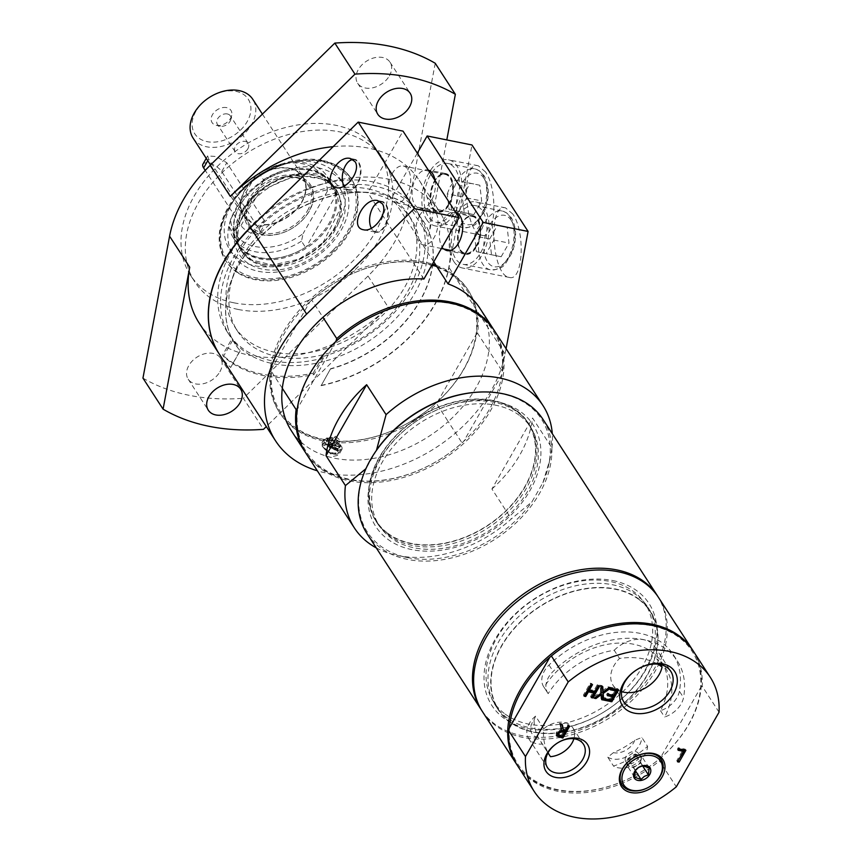 <?xml version="1.0" encoding="UTF-8"?>
<svg xmlns="http://www.w3.org/2000/svg" width="862" height="862" viewBox="0 0 862 862"><rect width="100%" height="100%" fill="white"/><g stroke="black" fill="none" stroke-linecap="round" stroke-linejoin="round"><path stroke-width="0.65" stroke-dasharray="4.31 3.23" d="M679.407 691.227A22.477 15.936 -33 0 1 660.486 710.676A72.386 51.321 147 0 0 661.607 662.016A72.386 51.321 147 0 0 604.995 644.841A72.386 51.321 147 0 0 544.051 687.283A22.477 15.936 -33 0 1 543.685 686.755A22.477 15.936 -33 0 1 549.019 665.033A86.178 61.105 -33 0 1 673.179 654.506A86.178 61.105 -33 0 1 679.407 691.227L683.534 697.584A22.477 15.936 -33 0 1 664.613 717.033A72.386 51.321 147 0 0 665.733 668.384A72.386 51.321 147 0 0 656.758 658.816L660.507 664.602M538.297 737.581A16.012 11.357 -33 0 1 534.041 720.018A72.386 51.321 147 0 0 538.297 737.581L547.995 752.882M657.717 664.149A72.386 51.321 147 0 0 619.53 658.46L614.218 650.271A72.386 51.321 147 0 0 548.178 693.651L544.051 687.283M621.534 691.583A28.004 19.858 -33 0 1 613.087 685.322A28.004 19.858 -33 0 1 619.53 658.46M660.486 710.676L664.613 717.033M534.041 720.018L535.55 716.139L543.739 728.756A72.386 51.321 147 0 0 548.06 752.763M550.495 756.674L541.002 742.107M331.213 179.802A60.211 42.691 147 0 0 236.899 221.114A60.211 42.691 147 0 0 300.924 263.869A60.211 42.691 147 0 0 331.213 179.802M264.3 265.905A56.116 39.781 -33 0 1 242.599 252.124A56.116 39.781 -33 0 1 268.028 188.218A56.116 39.781 -33 0 1 336.751 191.062A56.116 39.781 -33 0 1 324.802 243.914A56.116 39.781 -33 0 1 264.3 265.905M543.739 728.756A21.442 15.204 -33 0 1 572.799 727.787A21.442 15.204 -33 0 1 573.887 738.777M262.404 114.118L303.144 176.936A35.601 25.235 147 0 1 298.274 207.408A35.601 25.235 147 0 1 264.375 224.982L264.171 220.36L226.792 162.724L215.931 156.518L207.656 155.893L208.69 159.082L246.079 216.728L251.057 221.976C256.865 226.814 261.358 227.719 264.548 224.68L259.818 232.966A11.238 4.655 -150.2 0 1 251.122 233.052A11.238 4.655 -150.2 0 1 241.015 225.564L205.231 170.385M202.926 164.157A11.238 4.655 -150.2 0 1 211.621 164.071A11.238 4.655 -150.2 0 1 221.728 171.56L259.117 229.206A11.238 4.655 -150.2 0 1 259.818 232.966M295.903 177.13A36.344 25.763 -33 0 1 308.725 211.718A36.344 25.763 -33 0 1 263.018 234.539A36.344 25.763 -33 0 1 250.195 199.962A36.344 25.763 -33 0 1 295.903 177.13M295.978 175.579A37.465 26.56 -33 0 1 296.679 225.219A37.465 26.56 -33 0 1 244.431 214.724A37.465 26.56 -33 0 1 295.978 175.579M230.693 219.099L254.969 176.71L259.451 173.607L263.438 179.759L263.115 181.386A55.265 39.189 147 0 0 234.044 232.158L233.074 232.783L229.087 226.631L230.693 219.099A52.366 37.12 147 0 0 303.09 233.645L301.484 241.177L305.471 247.329L306.441 246.694A55.265 39.189 147 0 0 335.512 195.933L335.835 194.306L331.848 188.153L327.366 191.245A52.366 37.12 147 0 0 254.969 176.71M327.366 191.245L303.09 233.645M263.115 181.386L234.044 232.158A55.265 39.189 147 0 0 259.785 257.695A55.265 39.189 147 0 0 306.441 246.694L335.512 195.933A55.265 39.189 147 0 0 263.115 181.386M233.074 232.783A56.116 39.781 147 0 0 237.384 244.075A56.116 39.781 147 0 0 305.471 247.329M229.087 226.631A56.116 39.781 147 0 0 233.386 237.923A56.116 39.781 147 0 0 301.484 241.177M331.848 188.153A56.116 39.781 147 0 0 327.538 176.861A56.116 39.781 147 0 0 259.451 173.607M335.835 194.306A56.116 39.781 147 0 0 331.536 183.013A56.116 39.781 147 0 0 263.438 179.759M310.482 170.223A56.116 39.781 147 0 0 249.98 192.226A56.116 39.781 147 0 0 238.031 245.077A56.116 39.781 147 0 0 259.721 258.859A56.116 39.781 147 0 0 320.233 236.856A56.116 39.781 147 0 0 332.182 184.005A56.116 39.781 147 0 0 310.482 170.223M307.389 210.867A35.223 24.976 147 0 0 308.574 186.009A35.223 24.976 147 0 0 280.344 177.809A35.223 24.976 147 0 0 250.67 199.478A35.223 24.976 147 0 0 249.474 224.335A35.223 24.976 147 0 0 277.715 232.546A35.223 24.976 147 0 0 307.389 210.867M264.548 224.68A35.223 24.976 147 0 0 298.036 207.257A35.223 24.976 147 0 0 302.831 177.141A35.223 24.976 147 0 0 274.59 168.941A35.223 24.976 147 0 0 244.927 190.61A35.223 24.976 147 0 0 243.73 215.468A35.223 24.976 147 0 0 251.057 221.976M303.144 176.936A35.601 25.235 147 0 0 274.612 168.65A35.601 25.235 147 0 0 244.625 190.545A35.601 25.235 147 0 0 243.418 215.672A35.601 25.235 147 0 0 250.885 222.277M193.088 138.082A35.601 25.235 147 0 0 221.62 146.368A35.601 25.235 147 0 0 251.607 124.462A35.601 25.235 147 0 0 252.814 99.345M195.868 111.349A31.851 22.584 147 0 0 207.106 141.648A31.851 22.584 147 0 0 247.157 121.639A31.851 22.584 147 0 0 235.919 91.34A31.851 22.584 147 0 0 195.868 111.349M226.598 107.621A11.238 7.973 147 0 0 212.483 114.635A11.238 7.973 147 0 0 216.351 125.356A11.238 7.973 147 0 0 231.706 115.389A11.238 7.973 147 0 0 226.598 107.621M247.879 148.781A7.747 5.495 -33 0 1 241.349 153.555A7.747 5.495 -33 0 1 235.143 151.744A7.747 5.495 -33 0 1 235.412 146.281A7.747 5.495 -33 0 1 241.931 141.508A7.747 5.495 -33 0 1 248.137 143.318A7.747 5.495 -33 0 1 247.879 148.781M227.342 113.956A7.747 5.495 -33 0 1 230.337 115.864A7.747 5.495 -33 0 1 230.865 119.322A7.747 5.495 -33 0 1 230.068 121.326A7.747 5.495 -33 0 1 220.284 126.186A7.747 5.495 -33 0 1 217.343 124.29A7.747 5.495 -33 0 1 218.991 116.995A7.747 5.495 -33 0 1 227.342 113.956M535.55 716.139A21.442 15.204 147 0 0 528.643 738.508A21.442 15.204 147 0 0 542.306 744.057M614.218 650.271A28.004 19.858 -33 0 1 654.775 646.662A28.004 19.858 -33 0 1 656.758 658.816M548.178 693.651A22.477 15.936 -33 0 1 547.812 693.123A22.477 15.936 -33 0 1 553.145 671.401A86.178 61.105 -33 0 1 677.306 660.874A86.178 61.105 -33 0 1 683.534 697.584M419.74 215.403A18.738 10.689 -78.6 0 0 416.001 233.807A18.738 10.689 -78.6 0 0 423.242 244.851A18.738 10.689 -78.6 0 0 437.411 228.592A18.738 10.689 -78.6 0 0 430.612 208.119A18.738 10.689 -78.6 0 0 419.74 215.403M460.265 250.508A19.675 11.228 -78.6 0 0 465.286 254.258A19.675 11.228 -78.6 0 0 478.776 242.147A19.675 11.228 -78.6 0 0 478.054 219.433A19.675 11.228 -78.6 0 0 473.033 215.683A19.675 11.228 -78.6 0 0 459.543 227.794A19.675 11.228 -78.6 0 0 460.265 250.508M380.347 201.719A15.29 8.728 101.4 0 1 387.426 209.789A15.29 8.728 101.4 0 1 384.527 225.844A15.29 8.728 101.4 0 1 371.393 228.268M379.98 201.482A15.688 8.954 101.4 0 1 382.082 201.471A15.688 8.954 101.4 0 1 386.09 204.466A15.688 8.954 101.4 0 1 385.012 226.146A15.688 8.954 101.4 0 1 375.897 232.244A15.688 8.954 101.4 0 1 371.339 228.29M370.606 226.534A15.688 8.954 101.4 0 1 374.992 204.703M501.167 256.736L508.989 243.062L507.158 227.363L497.493 225.327L489.659 238.989L491.502 254.699L501.167 256.736L476.417 251.672L474.574 235.962L489.659 238.989M480.662 252.706A29.976 17.111 -78.6 0 0 486.642 223.269A29.976 17.111 -78.6 0 0 475.059 205.576A29.976 17.111 -78.6 0 0 457.657 217.235A29.976 17.111 -78.6 0 0 451.677 246.672A29.976 17.111 -78.6 0 0 463.26 264.354A29.976 17.111 -78.6 0 0 480.662 252.706M476.417 251.672L491.502 254.699M507.158 227.363L492.073 224.335L493.904 240.035L486.082 253.697M493.904 240.035L508.989 243.062M474.574 235.962L477.408 228.915L482.408 222.299L497.493 225.327M482.408 222.299L492.073 224.335M392.415 173.284A18.738 10.689 -78.6 0 0 388.676 191.676A18.738 10.689 -78.6 0 0 395.917 202.732A18.738 10.689 -78.6 0 0 410.086 186.472A18.738 10.689 -78.6 0 0 403.297 166A18.738 10.689 -78.6 0 0 392.415 173.284M432.939 208.388A19.675 11.228 -78.6 0 0 437.961 212.138A19.675 11.228 -78.6 0 0 451.451 200.016A19.675 11.228 -78.6 0 0 450.74 177.313A19.675 11.228 -78.6 0 0 445.708 173.564A19.675 11.228 -78.6 0 0 432.228 185.675A19.675 11.228 -78.6 0 0 432.939 208.388M353.021 159.599A15.29 8.728 101.4 0 1 360.111 167.67A15.29 8.728 101.4 0 1 357.202 183.714A15.29 8.728 101.4 0 1 344.067 186.149M352.655 159.362A15.688 8.954 101.4 0 1 354.756 159.351A15.688 8.954 101.4 0 1 358.764 162.347A15.688 8.954 101.4 0 1 357.687 184.026A15.688 8.954 101.4 0 1 348.582 190.125A15.688 8.954 101.4 0 1 344.013 186.17M343.291 184.414A15.688 8.954 101.4 0 1 347.677 162.573M473.841 214.606L481.675 200.943L479.832 185.233L470.167 183.207L462.334 196.87L464.176 212.569L473.841 214.606L449.091 209.541L447.259 193.842L462.334 196.87M453.337 210.587A29.976 17.111 -78.6 0 0 459.327 181.139A29.976 17.111 -78.6 0 0 447.744 163.457A29.976 17.111 -78.6 0 0 430.332 175.115A29.976 17.111 -78.6 0 0 424.352 204.553A29.976 17.111 -78.6 0 0 435.935 222.234A29.976 17.111 -78.6 0 0 453.337 210.587M449.091 209.541L464.176 212.569M479.832 185.233L464.747 182.205L466.59 197.915L458.756 211.578M466.59 197.915L481.675 200.943M447.259 193.842L450.093 186.795L455.082 180.169L470.167 183.207M455.082 180.169L464.747 182.205M330.577 368.742L321.149 385.659L330.577 368.742A112.405 79.692 147 0 0 423.662 221.599A112.405 79.692 147 0 0 285.99 215.909A112.405 79.692 147 0 0 235.046 343.938A112.405 79.692 147 0 0 240.078 350.565L240.218 350.791A112.405 79.692 -33 0 1 235.186 344.164A112.405 79.692 -33 0 1 254.182 243.655A112.405 79.692 -33 0 1 367.826 192.582L403.017 131.121M323.53 357.881A112.405 79.692 -33 0 1 233.031 339.703L223.463 356.405A131.143 92.977 147 0 0 313.962 374.571L323.53 357.881L322.668 356.545A112.405 79.692 147 0 0 415.753 209.412A112.405 79.692 147 0 0 278.081 203.712A112.405 79.692 147 0 0 227.137 331.741A112.405 79.692 147 0 0 232.169 338.378L222.601 355.069L223.463 356.405M235.046 342.807A112.405 79.692 147 0 0 325.545 360.984A112.405 79.692 147 0 0 418.63 213.841A112.405 79.692 147 0 0 375.164 186.235A112.405 79.692 147 0 0 253.956 230.305A112.405 79.692 147 0 0 230.014 336.18A112.405 79.692 147 0 0 235.046 342.807M282.305 388.277L271.088 370.983A112.405 79.692 147 0 0 280.053 413.329A112.405 79.692 147 0 0 437.002 404.3L448.218 421.593A112.405 79.692 147 0 0 488.851 350.64L477.645 333.346A112.405 79.692 147 0 0 468.669 290.99A112.405 79.692 147 0 0 436.818 266.595M431.937 265.022A112.405 79.692 147 0 0 412.693 261.746A112.405 79.692 147 0 0 311.732 300.019L322.948 317.313M423.899 279.04L411.82 260.421A112.405 79.692 -33 0 1 432.465 264.106M435.957 265.27A112.405 79.692 -33 0 1 467.807 289.664A112.405 79.692 -33 0 1 464.004 369.011A112.405 79.692 -33 0 1 369.302 438.187A112.405 79.692 -33 0 1 279.191 412.004A112.405 79.692 -33 0 1 283.005 332.657A112.405 79.692 -33 0 1 411.82 260.421L367.826 192.582M426.582 219.476A33.726 19.244 -78.6 0 0 435.202 225.909A33.726 19.244 -78.6 0 0 458.315 205.145A33.726 19.244 -78.6 0 0 457.097 166.215A33.726 19.244 -78.6 0 0 448.477 159.782A33.726 19.244 -78.6 0 0 425.365 180.546A33.726 19.244 -78.6 0 0 426.582 219.476M435.073 180.546A19.675 11.228 101.4 0 1 431.571 200.35A19.675 11.228 101.4 0 1 419.869 208.496A19.675 11.228 101.4 0 1 412.736 187A19.675 11.228 101.4 0 1 427.617 169.922A19.675 11.228 101.4 0 1 428.306 170.105M485.478 171.915L478.216 165.763C460.297 160.494 464.262 233.408 481.998 235.304C495.715 239.711 498.43 190.114 485.478 171.915M453.908 261.606A33.726 19.244 -78.6 0 0 462.517 268.028A33.726 19.244 -78.6 0 0 485.64 247.265A33.726 19.244 -78.6 0 0 484.412 208.335A33.726 19.244 -78.6 0 0 475.802 201.913A33.726 19.244 -78.6 0 0 452.679 222.676A33.726 19.244 -78.6 0 0 453.908 261.606M444.016 249.032A19.675 11.228 101.4 0 1 440.784 226.178A19.675 11.228 101.4 0 1 454.931 212.052A19.675 11.228 101.4 0 1 455.632 212.224M512.804 214.035L505.541 207.882C487.612 202.624 491.577 275.528 509.323 277.435C523.029 281.831 525.755 232.244 512.804 214.035M219.476 354.357A131.143 92.977 147 0 0 230.66 367.481L240.078 350.565M240.218 350.791L230.66 367.481M321.149 385.659A131.143 92.977 147 0 0 449.005 267.489L471.999 144.978M417.316 153.156L391.962 197.43A112.405 79.692 -33 0 1 423.813 221.825A112.405 79.692 -33 0 1 330.717 368.968M506.08 348.657L505.078 353.959A131.143 92.977 -33 0 1 317.335 470.803M433.748 261.854L391.962 197.43M494.12 330.243A112.405 79.692 -33 0 1 502.665 371.921L488.851 350.64A112.405 79.692 147 0 0 479.886 308.284M291.27 430.623A112.405 79.692 147 0 0 448.218 421.593L462.021 442.885A112.405 79.692 -33 0 1 305.514 452.572M233.031 339.703L232.169 338.378M313.962 374.571L313.1 373.246A131.143 92.977 -33 0 1 222.601 355.069M313.1 373.246L322.668 356.545M321.009 385.443A131.143 92.977 147 0 0 439.383 211.405A131.143 92.977 147 0 0 388.676 179.188A131.143 92.977 147 0 0 257.436 220.92M219.401 354.239A131.143 92.977 147 0 0 230.51 367.266M435.235 63.271L408.599 205.199L428.726 236.231A131.143 92.977 147 0 0 419.255 180.373A131.143 92.977 147 0 0 368.548 148.156A131.143 92.977 147 0 0 333.152 146.659M199.197 323.099A131.143 92.977 147 0 0 388.148 307.087L266.315 426.571M408.599 205.199A131.143 92.977 -33 0 1 368.02 276.045L243.375 398.287L263.503 429.33M389.376 75.845A19.298 13.684 147 0 0 390.023 62.226A19.298 13.684 147 0 0 366.393 61.245A19.298 13.684 147 0 0 357.644 83.226A19.298 13.684 147 0 0 373.117 87.719A19.298 13.684 147 0 0 389.376 75.845M219.885 371.781A19.298 13.684 147 0 0 220.543 358.161A19.298 13.684 147 0 0 196.913 357.18A19.298 13.684 147 0 0 188.164 379.161A19.298 13.684 147 0 0 203.637 383.655A19.298 13.684 147 0 0 219.885 371.781M428.726 236.231L446.807 139.913M142.952 378.116A221.071 156.733 147 0 0 243.375 398.287M238.246 309.469A112.405 79.692 147 0 0 359.465 265.399A112.405 79.692 147 0 0 383.407 159.524A112.405 79.692 147 0 0 339.94 131.918A112.405 79.692 147 0 0 218.722 175.988A112.405 79.692 147 0 0 194.78 281.863A112.405 79.692 147 0 0 238.246 309.469M233.936 302.821A112.405 79.692 147 0 0 355.155 258.751A112.405 79.692 147 0 0 379.086 152.876A112.405 79.692 147 0 0 335.63 125.259A112.405 79.692 147 0 0 214.412 169.34A112.405 79.692 147 0 0 190.47 275.215A112.405 79.692 147 0 0 233.936 302.821M255.12 265.83A65.577 46.494 147 0 0 325.836 240.121A65.577 46.494 147 0 0 339.79 178.359A65.577 46.494 147 0 0 314.436 162.25A65.577 46.494 147 0 0 243.73 187.959A65.577 46.494 147 0 0 229.766 249.721A65.577 46.494 147 0 0 255.12 265.83M318.035 167.799A65.577 46.494 -33 0 1 343.388 183.908A65.577 46.494 -33 0 1 329.424 245.659A65.577 46.494 -33 0 1 258.719 271.368A65.577 46.494 -33 0 1 233.365 255.271A65.577 46.494 -33 0 1 247.329 193.508A65.577 46.494 -33 0 1 318.035 167.799M719.048 712.206L702.228 686.271A104.916 74.38 147 0 0 693.457 651.349M702.228 686.271L700.634 687.617A103.796 73.582 147 0 0 651.952 625.801A103.796 73.582 147 0 0 549.805 657.318M509.377 727.927A103.796 73.582 147 0 0 558.059 789.743A103.796 73.582 147 0 0 660.206 758.215A103.796 73.582 147 0 0 700.634 687.617L660.206 758.215L659.484 760.898L676.304 786.834M516.984 764.853A104.916 74.38 147 0 0 557.121 789.969A104.916 74.38 147 0 0 669.871 749.218A104.916 74.38 147 0 0 693.026 650.681M482.472 711.656A104.916 74.38 147 0 0 523.04 737.419A104.916 74.38 147 0 0 636.178 696.291A104.916 74.38 147 0 0 658.514 597.474M517.415 765.521A104.916 74.38 147 0 0 659.484 760.898M612.871 580.579A93.678 66.417 -33 0 1 614.617 704.674A93.678 66.417 -33 0 1 484.002 678.437A93.678 66.417 -33 0 1 612.871 580.579M530.669 727.937A90.629 64.251 147 0 0 628.398 692.401A90.629 64.251 147 0 0 647.707 607.042A90.629 64.251 147 0 0 612.656 584.781A90.629 64.251 147 0 0 514.926 620.317A90.629 64.251 147 0 0 495.628 705.676A90.629 64.251 147 0 0 530.669 727.937M533.384 732.129A90.629 64.251 147 0 0 631.113 696.593A90.629 64.251 147 0 0 650.422 611.233A90.629 64.251 147 0 0 539.418 606.643A90.629 64.251 147 0 0 498.344 709.868A90.629 64.251 147 0 0 533.384 732.129M601.687 698.726L601.008 698.586L600.792 693.382L595.2 697.423L593.476 697.078L600.588 692.003L600.254 685.236L602.085 685.602L602.129 686.583M602.322 690.915L608.012 686.798L609.746 687.143L602.991 691.96M601.73 699.696L601.008 698.586M594.187 698.188L593.476 697.078M601.31 693.113L600.588 692.003M600.965 686.346L600.254 685.236M610.468 688.253L609.746 687.143M608.734 687.908L608.012 686.798M602.807 686.712L602.085 685.602M618.614 689.891L617.903 688.781L617.407 689.643M604.79 699.351L603.572 699.104L604.37 697.703L610.318 698.899L612.171 695.656M604.294 700.213L603.572 699.104M605.092 698.813L604.37 697.703M611.039 700.009L610.318 698.899M607.85 694.783L606.632 694.546L607.43 693.145L612.979 694.255L615.49 689.859M607.354 695.645L606.632 694.546M611.072 688.372L610.35 687.262L617.903 688.781M610.264 689.772L609.553 688.663L610.35 687.262M610.759 688.91L609.553 688.663M613.701 695.365L612.979 694.255M608.152 694.255L607.43 693.145M678.609 749.39L677.392 749.153L678.189 747.753L685.182 749.153L684.687 750.015M678.017 760.909L676.799 760.672L682.779 750.231M677.521 761.782L676.799 760.672M678.114 750.263L677.392 749.153M678.911 748.862L678.189 747.753M685.904 750.263L685.182 749.153M560.278 724.349L559.557 723.24L561.647 723.66L561.852 724.662M562.358 724.77L561.647 723.66M562.757 729.133L564.599 729.5L567.293 724.791L568.898 725.114L568.403 725.976M565.321 730.61L564.599 729.5M568.015 725.901L567.293 724.791M569.62 726.224L568.898 725.114M562.013 736.374L561.291 735.264L563.845 730.814M558.016 734.165L561.291 735.264M561.625 730.362L559.557 723.24M556.669 735.48L556.41 732.226L560.903 729.252M559.966 730.814L559.018 731.31M561.345 730.405L559.901 730.707M590.923 684.331L590.201 683.221L591.806 683.544L591.31 684.406M592.517 684.654L591.806 683.544M588.487 689.331L594.037 690.451L597.355 684.654L598.961 684.978L598.465 685.84M594.758 691.561L594.037 690.451M598.077 685.764L597.355 684.654M599.683 686.087L598.961 684.978M584.134 696.162L583.423 695.052L590.201 683.221M584.63 695.3L583.423 695.052M591.3 697.606L590.578 696.496L593.239 691.852M591.795 696.733L590.578 696.496M642.535 765.812L640.725 763.021L641.565 756.189L635.111 753.991L627.805 758.635L626.965 765.467L633.419 767.654L640.725 763.021M635.326 770.606L633.419 767.654M634.594 777.233L626.965 765.467M635.445 770.402L627.805 758.635M642.74 765.768L635.111 753.991M649.205 767.956L641.565 756.189M641.145 759.605A7.489 5.312 -33 0 1 637.072 765.337A7.489 5.312 -33 0 1 630.187 766.566A7.489 5.312 -33 0 1 627.978 764.906A7.489 5.312 -33 0 1 627.385 762.051A7.489 5.312 -33 0 1 631.458 756.319A7.489 5.312 -33 0 1 638.343 755.09A7.489 5.312 -33 0 1 640.552 756.75A7.489 5.312 -33 0 1 641.145 759.605M625.23 758.722A7.489 5.312 147 0 0 625.823 761.577A7.489 5.312 147 0 0 633.225 762.881A7.489 5.312 147 0 0 638.99 756.276A7.489 5.312 147 0 0 638.397 753.42A7.489 5.312 147 0 0 630.984 752.127A7.489 5.312 147 0 0 625.23 758.722M376.252 547.876A112.405 79.692 147 0 0 397.08 555.397A112.405 79.692 147 0 0 511.338 518.924L531.919 501.91L542.909 482.709A103.752 73.561 147 0 0 548.577 465.491A103.752 73.561 147 0 0 478.475 392.135M376.446 450.352L366.005 468.583A103.752 73.561 147 0 0 406.799 557.445A103.752 73.561 147 0 0 531.919 501.91M542.909 482.709L549.773 459.963L551.982 447.96L532.565 418.027L491.933 488.991L511.338 518.924M411.163 543.685A90.629 64.251 -33 0 1 376.112 521.424A90.629 64.251 -33 0 1 417.186 418.189A90.629 64.251 -33 0 1 528.19 422.789A90.629 64.251 -33 0 1 508.892 508.149A90.629 64.251 -33 0 1 411.163 543.685M412.295 545.43A90.629 64.251 -33 0 1 377.254 523.169A90.629 64.251 -33 0 1 396.552 437.81A90.629 64.251 -33 0 1 494.282 402.274A90.629 64.251 -33 0 1 529.322 424.535A90.629 64.251 -33 0 1 510.024 509.895A90.629 64.251 -33 0 1 412.295 545.43M496.824 401.67A93.678 66.417 147 0 0 367.955 499.518A93.678 66.417 147 0 0 498.581 525.755A93.678 66.417 147 0 0 496.824 401.67M551.982 447.96A112.405 79.692 147 0 0 552.294 433.694M367.007 533.621A104.916 74.38 147 0 0 380.411 547.779A104.916 74.38 147 0 0 506.597 530.992A104.916 74.38 147 0 0 543.049 419.449M519.226 415.247A90.262 63.993 147 0 0 410.668 429.685A90.262 63.993 147 0 0 379.302 525.648A90.262 63.993 147 0 0 390.831 537.823A90.262 63.993 147 0 0 499.4 523.385A90.262 63.993 147 0 0 530.755 427.423A90.262 63.993 147 0 0 519.226 415.247M387.954 533.395A90.262 63.993 147 0 0 496.523 518.956A90.262 63.993 147 0 0 527.878 422.983A90.262 63.993 147 0 0 516.349 410.808A90.262 63.993 147 0 0 407.791 425.246A90.262 63.993 147 0 0 376.425 521.219A90.262 63.993 147 0 0 387.954 533.395M638.58 599.252A90.262 63.993 147 0 0 530.011 613.701A90.262 63.993 147 0 0 498.656 709.663A90.262 63.993 147 0 0 510.185 721.839A90.262 63.993 147 0 0 618.744 707.4A90.262 63.993 147 0 0 650.11 611.427A90.262 63.993 147 0 0 638.58 599.252M505.143 714.081A90.262 63.993 147 0 0 613.712 699.642A90.262 63.993 147 0 0 645.078 603.669A90.262 63.993 147 0 0 633.548 591.494A90.262 63.993 147 0 0 524.98 605.932A90.262 63.993 147 0 0 493.614 701.905A90.262 63.993 147 0 0 505.143 714.081M481.912 710.762A104.916 74.38 147 0 0 494.723 724.026A104.916 74.38 147 0 0 620.328 707.702A104.916 74.38 147 0 0 657.932 596.59M491.933 488.991A112.405 79.692 147 0 0 532.565 418.027M305.935 453.24A112.405 79.692 147 0 0 396.046 479.423A112.405 79.692 147 0 0 490.747 410.247A112.405 79.692 147 0 0 494.551 330.9M371.08 193.368A103.375 73.292 -33 0 1 411.055 218.754A103.375 73.292 -33 0 1 389.042 316.117A103.375 73.292 -33 0 1 277.564 356.652A103.375 73.292 -33 0 1 237.589 331.267A103.375 73.292 -33 0 1 259.613 233.893A103.375 73.292 -33 0 1 371.08 193.368M368.203 188.929A103.375 73.292 -33 0 1 408.179 214.326A103.375 73.292 -33 0 1 386.165 311.688A103.375 73.292 -33 0 1 274.687 352.224A103.375 73.292 -33 0 1 234.723 326.827A103.375 73.292 -33 0 1 256.736 229.464A103.375 73.292 -33 0 1 368.203 188.929M462.021 442.885L463.756 441.258A111.284 78.895 -33 0 1 349.476 479.294A111.284 78.895 -33 0 1 297.843 407.941L297.293 408.459M335.868 341.546L297.843 407.941A111.284 78.895 -33 0 1 335.868 341.546A111.284 78.895 -33 0 1 450.147 303.51A111.284 78.895 -33 0 1 501.781 374.862A111.284 78.895 -33 0 1 489.411 409.396A111.284 78.895 -33 0 1 463.756 441.258L501.781 374.862L502.665 371.921M271.088 370.983L271.961 368.031A111.284 78.895 -33 0 1 309.986 301.635A111.284 78.895 -33 0 1 424.266 263.6A111.284 78.895 -33 0 1 475.899 334.962A111.284 78.895 -33 0 1 463.53 369.496A111.284 78.895 -33 0 1 437.874 401.358A111.284 78.895 -33 0 1 323.595 439.394A111.284 78.895 -33 0 1 271.961 368.031L309.986 301.635L311.732 300.019M477.645 333.346L475.899 334.962L437.874 401.358L437.002 404.3M634.798 740.253A16.012 11.357 -33 0 1 613.388 752.666A72.386 51.321 147 0 0 634.798 740.253L641.824 737.484L647.577 746.352A72.386 51.321 147 0 1 613.539 766.07A21.442 15.204 147 0 0 634.777 764.4A21.442 15.204 147 0 0 647.577 746.352M613.388 752.666L607.785 757.202L613.539 766.07M607.785 757.202A21.442 15.204 147 0 0 629.023 755.532A21.442 15.204 147 0 0 641.824 737.484M335.49 436.237L334.284 437.454L339.132 439.383L335.49 436.237M330.254 443.197A2.909 1.207 29.8 0 0 331.148 444.954A2.909 1.207 29.8 0 0 333.885 446.354A2.909 1.207 29.8 0 0 335.296 446.074A2.909 1.207 29.8 0 0 335.35 445.945A2.909 1.207 29.8 0 0 334.284 444.21A2.909 1.207 29.8 0 0 331.665 442.917A2.909 1.207 29.8 0 0 330.34 443.079A2.909 1.207 29.8 0 0 330.254 443.197L334.09 436.495L334.284 437.454M237.255 272.489A74.94 53.132 -33 0 1 226.081 261.251A74.94 53.132 -33 0 1 242.039 190.664A74.94 53.132 -33 0 1 322.851 161.28A74.94 53.132 -33 0 1 351.825 179.695A74.94 53.132 -33 0 1 334.962 251.198A74.94 53.132 -33 0 1 237.255 272.489M333.465 249.7A73.442 52.065 147 0 0 339.035 168.607A73.442 52.065 147 0 0 243.289 189.468A73.442 52.065 147 0 0 237.718 270.56A73.442 52.065 147 0 0 333.465 249.7M322.269 160.397A74.94 53.132 147 0 0 241.457 189.78A74.94 53.132 147 0 0 225.499 260.367A74.94 53.132 147 0 0 254.484 278.771A74.94 53.132 147 0 0 335.286 249.387A74.94 53.132 147 0 0 351.254 178.811A74.94 53.132 147 0 0 322.269 160.397M330.135 445.579A2.909 1.207 29.8 0 0 328.734 445.848A2.909 1.207 29.8 0 0 329.629 447.615A2.909 1.207 29.8 0 0 332.366 449.016A2.909 1.207 29.8 0 0 333.777 448.736A2.909 1.207 29.8 0 0 332.883 446.979A2.909 1.207 29.8 0 0 330.135 445.579M330.986 444.092A2.909 1.207 -150.2 0 1 333.734 445.492A2.909 1.207 -150.2 0 1 334.618 447.249A2.909 1.207 -150.2 0 1 334.531 447.367A2.909 1.207 -150.2 0 1 333.217 447.529A2.909 1.207 -150.2 0 1 330.599 446.225A2.909 1.207 -150.2 0 1 329.532 444.501A2.909 1.207 -150.2 0 1 329.586 444.372A2.909 1.207 -150.2 0 1 330.986 444.092M327.679 444.566A7.122 2.952 29.8 0 0 324.672 447.626A7.122 2.952 29.8 0 0 333.141 452.981A7.122 2.952 29.8 0 0 336.137 449.921A7.122 2.952 29.8 0 0 327.679 444.566M336.546 449.878A9.363 3.879 29.8 0 0 341.072 448.994A9.363 3.879 29.8 0 0 338.195 443.305A9.363 3.879 29.8 0 0 329.349 438.79A9.363 3.879 29.8 0 0 324.823 439.685A9.363 3.879 29.8 0 0 327.7 445.363A9.363 3.879 29.8 0 0 336.546 449.878M328.993 438.241A10.301 4.267 -150.2 0 1 338.723 443.208A10.301 4.267 -150.2 0 1 341.891 449.458A10.301 4.267 -150.2 0 1 336.902 450.427A10.301 4.267 -150.2 0 1 327.172 445.46A10.301 4.267 -150.2 0 1 324.004 439.211A10.301 4.267 -150.2 0 1 328.993 438.241M333.508 456.354L338.626 455.147L338.066 451.548L328.584 445.007L320.75 444.911L333.508 456.354M330.071 439.9A7.489 3.103 -150.2 0 1 337.15 443.51A7.489 3.103 -150.2 0 1 339.456 448.057A7.489 3.103 -150.2 0 1 335.824 448.768A7.489 3.103 -150.2 0 1 328.745 445.158A7.489 3.103 -150.2 0 1 326.439 440.611A7.489 3.103 -150.2 0 1 330.071 439.9M337.182 446.397A7.489 3.103 29.8 0 0 340.802 445.686A7.489 3.103 29.8 0 0 335.846 439.275A7.489 3.103 29.8 0 0 327.797 438.241A7.489 3.103 29.8 0 0 330.103 442.788A7.489 3.103 29.8 0 0 337.182 446.397M336.891 445.956A6.745 2.791 29.8 0 0 340.156 445.32A6.745 2.791 29.8 0 0 338.087 441.225A6.745 2.791 29.8 0 0 331.719 437.971A6.745 2.791 29.8 0 0 328.454 438.618A6.745 2.791 29.8 0 0 330.523 442.702A6.745 2.791 29.8 0 0 336.891 445.956M330.361 440.342A6.745 2.791 29.8 0 0 327.097 440.978A6.745 2.791 29.8 0 0 329.165 445.072A6.745 2.791 29.8 0 0 335.533 448.326A6.745 2.791 29.8 0 0 338.798 447.69A6.745 2.791 29.8 0 0 336.73 443.596A6.745 2.791 29.8 0 0 330.361 440.342M259.117 229.206L264.171 220.36M221.728 171.56L226.792 162.724M241.015 225.564L246.079 216.728M207.764 160.709L208.69 159.082M476.05 245.993A18.738 10.689 101.4 0 1 465.168 253.277A18.738 10.689 101.4 0 1 457.927 242.222A18.738 10.689 101.4 0 1 461.666 223.829A18.738 10.689 101.4 0 1 472.548 216.545A18.738 10.689 101.4 0 1 477.332 220.112A18.738 10.689 101.4 0 1 476.05 245.993M476.492 246.273A19.115 10.904 -78.6 0 0 477.807 219.875A19.115 10.904 -78.6 0 0 461.827 223.667A19.115 10.904 -78.6 0 0 460.513 250.066A19.115 10.904 -78.6 0 0 476.492 246.273M507.815 258.158A29.976 17.111 101.4 0 1 490.403 269.817A29.976 17.111 101.4 0 1 478.819 252.124A29.976 17.111 101.4 0 1 484.81 222.687A29.976 17.111 101.4 0 1 502.212 211.039A29.976 17.111 101.4 0 1 509.862 216.75A29.976 17.111 101.4 0 1 507.815 258.158M511.188 220.316A26.226 14.966 -78.6 0 0 489.26 225.51A26.226 14.966 -78.6 0 0 487.461 261.746A26.226 14.966 -78.6 0 0 509.388 256.553A26.226 14.966 -78.6 0 0 511.188 220.316M448.725 203.874A18.738 10.689 101.4 0 1 437.853 211.158A18.738 10.689 101.4 0 1 430.612 200.103A18.738 10.689 101.4 0 1 434.351 181.699A18.738 10.689 101.4 0 1 445.223 174.415A18.738 10.689 101.4 0 1 450.007 177.992A18.738 10.689 101.4 0 1 448.725 203.874M449.167 204.154A19.115 10.904 -78.6 0 0 450.481 177.755A19.115 10.904 -78.6 0 0 434.502 181.537A19.115 10.904 -78.6 0 0 433.198 207.936A19.115 10.904 -78.6 0 0 449.167 204.154M480.49 216.039A29.976 17.111 101.4 0 1 463.088 227.687A29.976 17.111 101.4 0 1 451.505 210.005A29.976 17.111 101.4 0 1 457.485 180.567A29.976 17.111 101.4 0 1 474.887 168.909A29.976 17.111 101.4 0 1 482.548 174.62A29.976 17.111 101.4 0 1 480.49 216.039M483.873 178.186A26.226 14.966 -78.6 0 0 461.935 183.39A26.226 14.966 -78.6 0 0 460.136 219.616A26.226 14.966 -78.6 0 0 482.073 214.422A26.226 14.966 -78.6 0 0 483.873 178.186M505.078 353.959L449.005 267.489M368.02 276.045L388.148 307.087M249.377 258.826A56.536 40.083 147 0 0 323.078 242.761A56.536 40.083 147 0 0 327.377 180.341A56.536 40.083 147 0 0 253.665 196.407A56.536 40.083 147 0 0 249.377 258.826M327.463 180.826A56.342 39.943 147 0 0 254.021 196.838A56.342 39.943 147 0 0 249.743 259.042A56.342 39.943 147 0 0 323.196 243.041A56.342 39.943 147 0 0 327.463 180.826M549.019 665.033L553.145 671.401M560.419 736.062L559.707 734.952M557.132 733.336L556.41 732.226M333.853 454.091A8.997 3.728 29.8 0 0 337.645 450.223A8.997 3.728 29.8 0 0 326.957 443.456A8.997 3.728 29.8 0 0 323.164 447.324A8.997 3.728 29.8 0 0 333.853 454.091M334.165 454.015A9.363 3.879 29.8 0 0 338.701 453.132A9.363 3.879 29.8 0 0 338.119 449.996A9.363 3.879 29.8 0 0 326.978 442.939A9.363 3.879 29.8 0 0 322.442 443.822A9.363 3.879 29.8 0 0 325.33 449.501A9.363 3.879 29.8 0 0 334.165 454.015M661.607 662.016L665.733 668.384M206.244 158.36L207.656 155.893M233.386 237.923L237.384 244.075M327.538 176.861L331.536 183.013M238.031 245.077L242.599 252.124M332.182 184.005L336.751 191.062M243.73 215.468L249.474 224.335M302.831 177.141L308.574 186.009M210.533 164.987L243.418 215.672M248.137 143.318L230.337 115.864M235.143 151.744L217.343 124.29M230.865 119.322L231.706 115.389M220.284 126.186L216.351 125.356M528.643 738.508L547.499 767.589M572.799 727.787L583.477 744.251M613.087 685.322L623.797 701.851M654.775 646.662L670.798 671.369M450.729 250.379L465.168 253.277C451.623 252.243 459.661 212.267 472.548 216.545L458.11 213.636M456.31 213.28L430.612 208.119M441.398 248.504L423.242 244.851M463.26 264.354L490.403 269.817C497.762 269.946 502.88 267.759 505.757 263.266L512.06 252.771C517.017 239.345 516.769 227.643 511.317 217.666L506.608 212.839L502.212 211.039L475.059 205.576M395.917 202.732L437.853 211.158C424.309 210.123 432.336 170.137 445.223 174.415L430.784 171.516M428.985 171.161L403.297 166M435.935 222.234L463.088 227.687C470.447 227.816 475.565 225.639 478.442 221.146L484.746 210.651C489.702 197.215 489.454 185.513 483.991 175.546L479.283 170.708L474.887 168.909L447.744 163.457M468.669 290.99L467.807 289.664M280.053 413.329L279.191 412.004M336.169 187.625L348.582 190.125M350.295 158.457L354.756 159.351M445.708 173.564L427.617 169.922M437.961 212.138L419.869 208.496M478.216 165.763L448.477 159.782M481.998 235.304L435.202 225.909M363.495 229.755L375.897 232.244M377.61 200.577L382.082 201.471M473.033 215.683L454.931 212.052M465.286 254.258L447.184 250.626M505.541 207.882L475.802 201.913M509.323 277.435L462.517 268.028M227.137 331.741L230.014 336.18M415.753 209.412L418.63 213.841M419.255 180.373L439.383 211.405M357.644 83.226L377.782 114.269M390.023 62.226L410.161 93.268M188.164 379.161L208.292 410.193M220.543 358.161L240.67 389.193M190.47 275.215L194.78 281.863M379.086 152.876L383.407 159.524M229.766 249.721L233.365 255.271M339.79 178.359L343.388 183.908M322.981 242.728L340.253 208.884L335.738 189.317L325.136 179.479L296.55 175.083L260.949 190.664L237.567 225.273L237.686 242.039L241.457 250.53L251.704 259.99L272.252 265.022L299.017 259.139L322.981 242.728M547.812 693.123L543.685 686.755M673.179 654.506L677.306 660.874M650.422 611.233L647.707 607.042M498.344 709.868L495.628 705.676M625.823 761.577L627.978 764.906M638.397 753.42L640.552 756.75M406.799 557.445L397.08 555.397M376.112 521.424L377.254 523.169M528.19 422.789L529.322 424.535M548.577 465.491L549.773 459.963M376.425 521.219L379.302 525.648M527.878 422.983L530.755 427.423M493.614 701.905L498.656 709.663M645.078 603.669L650.11 611.427M411.055 218.754L408.179 214.326M237.589 331.267L234.723 326.827M335.296 446.074L339.132 439.383M335.35 445.945A2.995 2.995 0 0 0 330.34 443.079M225.499 260.367L226.081 261.251C214.53 240.39 218.851 217.752 239.011 193.336C270.086 156.065 333.54 147.984 351.825 179.695L351.254 178.811M333.777 448.736L334.618 447.249M328.734 445.848L329.586 444.372M341.072 448.994L338.701 453.132L333.809 454.134L327.269 451.257C323.131 448.197 321.526 445.719 322.442 443.822L324.823 439.685M329.532 444.501A2.995 2.995 0 0 0 334.531 447.367M324.004 439.211L320.75 444.911M341.891 449.458L338.626 455.147M327.797 438.241L326.439 440.611M340.802 445.686L339.456 448.057M338.798 447.69L340.156 445.32M327.097 440.978L328.454 438.618"/><path stroke-width="1.29" d="M660.507 664.602L662.059 667.005A28.004 19.858 -33 0 1 659.128 674.612A28.004 19.858 -33 0 1 621.534 691.583M662.059 667.005A72.386 51.321 147 0 0 657.717 664.149M548.06 752.763A72.386 51.321 147 0 0 549.59 755.338A72.386 51.321 147 0 0 550.495 756.674A21.442 15.204 -33 0 0 572.077 742.925A21.442 15.204 -33 0 0 573.887 738.777M205.231 170.385L203.626 167.928A11.238 4.655 -150.2 0 1 202.926 164.157L206.244 158.36M262.404 114.118L252.814 99.345A35.601 25.235 147 0 0 224.282 91.049A35.601 25.235 147 0 0 194.295 112.954A35.601 25.235 147 0 0 193.088 138.082L210.533 164.987M582.755 759.39A21.442 15.204 -33 0 1 564.696 772.589A21.442 15.204 -33 0 1 547.499 767.589A21.442 15.204 -33 0 1 548.232 752.451A21.442 15.204 -33 0 1 566.291 739.262A21.442 15.204 -33 0 1 583.477 744.251A21.442 15.204 -33 0 1 582.755 759.39M669.849 691.141A28.004 19.858 -33 0 1 646.252 708.37A28.004 19.858 -33 0 1 623.797 701.851A28.004 19.858 -33 0 1 624.756 682.079A28.004 19.858 -33 0 1 648.343 664.839A28.004 19.858 -33 0 1 670.798 671.369A28.004 19.858 -33 0 1 669.849 691.141M371.393 228.268A15.29 8.728 101.4 0 1 370.552 226.372A15.29 8.728 101.4 0 1 374.884 204.822A15.29 8.728 101.4 0 1 380.347 201.719M371.339 228.29A15.688 8.954 101.4 0 1 370.66 226.695A15.688 8.954 101.4 0 1 370.606 226.534M374.992 204.703A15.688 8.954 101.4 0 1 375.11 204.574A15.688 8.954 101.4 0 1 379.98 201.482M344.067 186.149A15.29 8.728 101.4 0 1 343.227 184.252A15.29 8.728 101.4 0 1 347.558 162.702A15.29 8.728 101.4 0 1 353.021 159.599M344.013 186.17A15.688 8.954 101.4 0 1 343.345 184.576A15.688 8.954 101.4 0 1 343.291 184.414M347.677 162.573A15.688 8.954 101.4 0 1 347.785 162.444A15.688 8.954 101.4 0 1 352.655 159.362M317.335 470.803A131.143 92.977 -33 0 1 275.549 440.816A131.143 92.977 -33 0 1 306.656 314.102L414.256 208.582L459.101 217.58L423.899 279.04A112.405 79.692 147 0 0 322.948 317.313A112.405 79.692 147 0 0 282.305 388.277A112.405 79.692 147 0 0 291.27 430.623L305.073 451.903A112.405 79.692 -33 0 1 296.108 409.558L282.305 388.277M322.948 317.313L336.751 338.594A112.405 79.692 -33 0 1 493.689 329.575L479.886 308.284A112.405 79.692 147 0 0 448.035 283.889L433.748 261.854M354.928 161.571C361.393 170.126 346.729 190.513 336.169 187.625C321.569 185.47 336.374 154.891 350.295 158.457L354.928 161.571M428.306 170.105A19.675 11.228 101.4 0 1 432.638 173.671A19.675 11.228 101.4 0 1 435.073 180.546M382.254 203.691C388.719 212.257 374.043 232.632 363.495 229.755C348.894 227.59 363.699 197.01 377.61 200.577L382.254 203.691M455.632 212.224A19.675 11.228 101.4 0 1 459.952 215.802A19.675 11.228 101.4 0 1 460.674 238.505A19.675 11.228 101.4 0 1 447.184 250.626A19.675 11.228 101.4 0 1 444.016 249.032M459.101 217.58L403.017 131.121L358.183 122.113L250.573 227.643A131.143 92.977 147 0 0 219.476 354.357L275.549 440.816M448.035 283.889L483.237 222.428L528.083 231.436L471.999 144.978L427.153 135.97L417.316 153.156M528.083 231.436L506.08 348.657M483.237 222.428L427.153 135.97M414.256 208.582L358.183 122.113M436.818 266.595A112.405 79.692 147 0 0 431.937 265.022M493.689 329.575A112.405 79.692 -33 0 1 494.12 330.243M257.436 220.92A131.143 92.977 147 0 0 219.325 354.131A131.143 92.977 147 0 0 219.401 354.239M333.152 146.659A131.143 92.977 147 0 0 230.305 196.374L354.95 74.143L334.822 43.1L210.166 165.342L230.305 196.374M169.588 236.188L189.726 267.231L163.08 409.159L142.952 378.116L169.588 236.188A131.143 92.977 -33 0 1 210.166 165.342M189.726 267.231A131.143 92.977 147 0 0 199.197 323.099L219.325 354.131M409.504 106.888A19.298 13.684 -33 0 1 393.244 118.762A19.298 13.684 -33 0 1 377.782 114.269A19.298 13.684 -33 0 1 378.429 100.649A19.298 13.684 -33 0 1 394.688 88.764A19.298 13.684 -33 0 1 410.161 93.268A19.298 13.684 -33 0 1 409.504 106.888M240.024 402.823A19.298 13.684 -33 0 1 223.764 414.697A19.298 13.684 -33 0 1 208.292 410.193A19.298 13.684 -33 0 1 208.949 396.574A19.298 13.684 -33 0 1 225.208 384.7A19.298 13.684 -33 0 1 240.67 389.193A19.298 13.684 -33 0 1 240.024 402.823M446.807 139.913L455.362 94.303L435.235 63.271A221.071 156.733 147 0 0 334.822 43.1M163.08 409.159A221.071 156.733 147 0 0 263.503 429.33L266.315 426.571M455.362 94.303A221.071 156.733 147 0 0 354.95 74.143M432.465 264.106A112.405 79.692 -33 0 1 435.957 265.27M549.805 657.318L551.389 655.971L568.22 681.907L525.475 756.545L508.655 730.61L509.377 727.927A103.796 73.582 147 0 1 549.805 657.318L509.377 727.927M525.475 756.545A104.916 74.38 147 0 0 534.235 791.467A104.916 74.38 147 0 0 676.304 786.834L719.048 712.206A104.916 74.38 147 0 0 710.288 677.284L693.457 651.349A104.916 74.38 147 0 0 551.389 655.971M693.026 650.681A104.916 74.38 147 0 0 692.595 650.013A104.916 74.38 147 0 0 652.028 624.239A104.916 74.38 147 0 0 538.89 665.378A104.916 74.38 147 0 0 516.553 764.195A104.916 74.38 147 0 0 516.984 764.853M692.595 650.013L658.514 597.474A104.916 74.38 147 0 0 617.946 571.7A104.916 74.38 147 0 0 504.82 612.839A104.916 74.38 147 0 0 482.472 711.656L516.553 764.195M508.655 730.61A104.916 74.38 147 0 0 517.415 765.521L534.235 791.467M710.288 677.284A104.916 74.38 147 0 0 568.22 681.907M546.842 753.873A24.739 17.542 147 0 0 567.024 776.791A24.739 17.542 147 0 0 586.408 742.947A24.739 17.542 147 0 0 546.842 753.873M620.209 775.994A23.328 16.54 -33 0 1 622.849 768.408A23.328 16.54 -33 0 1 658.503 756.556A23.328 16.54 -33 0 1 647.631 787.793A23.328 16.54 -33 0 1 620.209 775.994M622.256 769.023A24.739 17.542 147 0 0 642.438 791.941A24.739 17.542 147 0 0 661.822 758.097A24.739 17.542 147 0 0 622.256 769.023M563.155 731.644L560.623 731.816L558.878 733.54L558.738 735.264L562.013 736.374L564.567 731.924L561.345 730.405M623.398 683.458A31.215 22.132 147 0 0 648.87 712.378A31.215 22.132 147 0 0 673.33 669.677A31.215 22.132 147 0 0 623.398 683.458M600.965 686.346L602.807 686.712L603.034 692.024L608.734 687.908L610.468 688.253L603.228 693.414L603.572 700.063L601.73 699.696L601.504 694.492L595.922 698.532L594.187 698.188L601.31 693.113L600.965 686.346M607.354 695.645L608.152 694.255L613.701 695.365L616.211 690.968L610.264 689.772L611.072 688.372L618.614 689.891L611.837 701.733L604.294 700.213L605.092 698.813L611.039 700.009L612.893 696.765L607.354 695.645M678.911 748.862L685.904 750.263L679.127 762.094L677.521 761.782L683.501 751.341L678.114 750.263L678.911 748.862M556.841 735.932L557.132 733.336L561.625 730.362L560.278 724.349L562.358 724.77L563.479 730.243L565.321 730.61L568.015 725.901L569.62 726.224L562.843 738.066L556.927 736.073M592.894 697.929L591.3 697.606L593.95 692.962L588.401 691.841L585.74 696.485L584.134 696.162L590.923 684.331L592.517 684.654L589.199 690.44L594.758 691.561L598.077 685.764L599.683 686.087L592.894 697.929L591.795 696.733M602.991 691.96L602.85 698.963L601.687 698.726M602.129 686.583L603.034 692.024M603.572 700.063L602.85 698.963M601.504 694.492L600.836 693.447M595.922 698.532L595.222 697.455M603.228 693.414L602.506 692.305M617.407 689.643L611.126 700.623L604.79 699.351M611.837 701.733L611.126 700.623M612.893 696.765L612.171 695.656L607.85 694.783M616.211 690.968L615.49 689.859L610.759 688.91M683.501 751.341L682.779 750.231L678.609 749.39M684.687 750.015L678.017 760.909M679.127 762.094L678.405 760.995M561.852 724.662L563.479 730.243M564.567 731.924L562.433 730.534M562.843 738.066L562.121 736.956L556.292 735.092M568.403 725.976L562.121 736.956M559.901 730.707L558.156 732.431L558.016 734.165M560.623 731.816L559.966 730.814M591.31 684.406L588.487 689.331L589.199 690.44M598.465 685.84L592.183 696.819M585.74 696.485L584.63 695.3M588.401 691.841L587.679 690.731L585.018 695.375M593.95 692.962L593.239 691.852L587.679 690.731M648.353 774.787L649.205 767.956L642.74 765.768L638.645 767.395L635.445 770.402L634.594 777.233L641.059 779.431L644.259 776.425L648.353 774.787L642.535 765.812M641.059 779.431L635.326 770.606M622.052 776.597A21.916 15.538 -33 0 1 654.086 756.243A21.916 15.538 -33 0 1 650.379 786.219A21.916 15.538 -33 0 1 622.052 776.597M633.57 774.55A9.363 6.637 -33 0 1 643.084 765.628A9.363 6.637 -33 0 1 650.778 771.49A9.363 6.637 -33 0 1 641.263 780.412A9.363 6.637 -33 0 1 633.57 774.55M365.887 468.734L345.425 485.597A112.405 79.692 147 0 0 354.39 527.953A112.405 79.692 147 0 0 376.252 547.876M345.425 485.597L326.019 455.675L366.652 384.711L386.068 414.644L376.446 450.352M552.294 433.694A112.405 79.692 147 0 0 543.017 405.614A112.405 79.692 147 0 0 386.068 414.644M478.475 392.135A103.752 73.561 147 0 0 376.996 449.393M657.932 596.59A104.916 74.38 147 0 0 657.372 595.696L543.049 419.449A104.916 74.38 147 0 0 529.656 405.291A104.916 74.38 147 0 0 403.459 422.078A104.916 74.38 147 0 0 367.007 533.621L481.319 709.879A104.916 74.38 147 0 0 481.912 710.762M657.372 595.696A104.916 74.38 147 0 0 643.968 581.548A104.916 74.38 147 0 0 517.782 598.325A104.916 74.38 147 0 0 481.319 709.879M366.652 384.711A112.405 79.692 147 0 0 338.798 418.673A112.405 79.692 147 0 0 326.019 455.675M543.017 405.614L494.551 330.9A112.405 79.692 147 0 0 404.44 304.717A112.405 79.692 147 0 0 309.749 373.892A112.405 79.692 147 0 0 305.935 453.24L354.39 527.953M305.514 452.572A112.405 79.692 -33 0 1 305.073 451.903M297.843 407.941L296.108 409.558M336.751 338.594L335.868 341.546M203.626 167.928L207.764 160.709M306.656 314.102L250.573 227.643M559.729 737.441L559.007 736.331M558.878 733.54L558.156 732.431M547.995 752.882L549.59 755.338M458.11 213.636L456.31 213.28M450.729 250.379L441.398 248.504M430.784 171.516L428.985 171.161"/></g></svg>
